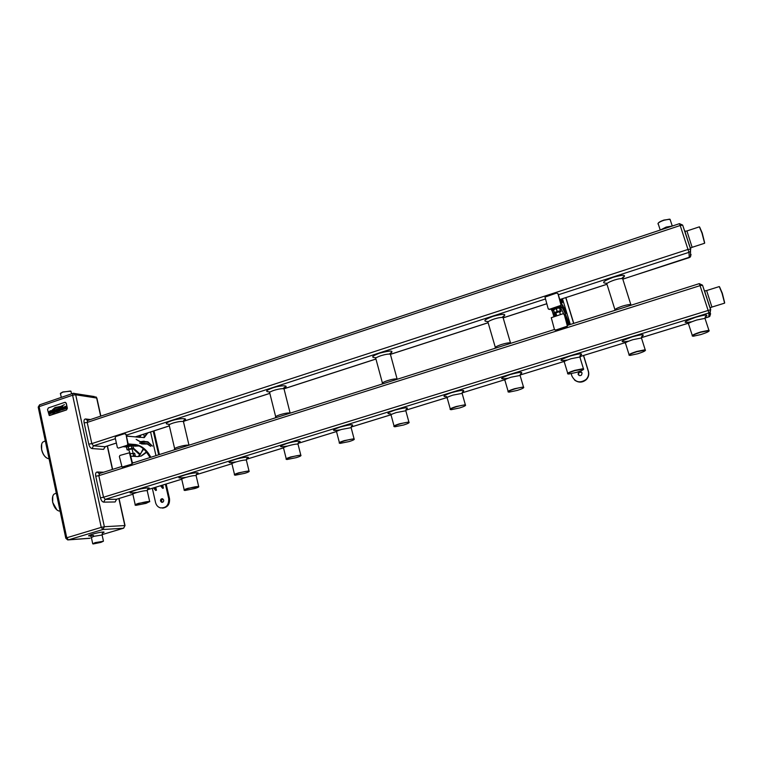 <?xml version="1.0" encoding="UTF-8"?>
<svg xmlns="http://www.w3.org/2000/svg" width="763" height="763" viewBox="0 0 763 763"><rect width="100%" height="100%" fill="white"/><g stroke="black" fill="none" stroke-linecap="round" stroke-linejoin="round"><path stroke-width="1.14" d="M700.796 334.576C706.7 332.678 709.447 331.371 709.027 330.665L700.72 332.258C693.786 334.556 691.288 335.882 693.214 336.235L700.796 334.576M692.356 336.044C691.459 335.434 694.216 334.07 700.644 331.981L708.903 330.274L709.208 330.827M135.251 505.154C134.488 504.896 135.661 504.267 138.78 503.284L149.767 501.682M146.057 503.361L149.662 501.596C147.841 501.367 144.264 502.006 138.933 503.504C135.528 504.591 134.517 505.211 135.9 505.354L146.057 503.361M724.612 303.14L722.075 293.354L719.29 286.573L706.614 290.56L711.917 307.069L724.612 303.14M719.576 286.898L722.332 293.316L724.659 302.711M184.236 490.275C183.454 489.989 184.722 489.321 188.051 488.263L198.8 486.727M194.794 488.53C197.798 487.595 199.095 486.956 198.685 486.613C196.921 486.384 193.43 487.013 188.203 488.482C184.551 489.655 183.454 490.323 184.923 490.485L194.794 488.53M234.546 475.006C233.745 474.681 235.128 473.957 238.695 472.822L248.986 470.876L249.196 471.343M244.866 473.298C248.099 472.278 249.501 471.591 249.072 471.219C247.374 470.99 243.96 471.601 238.838 473.05C234.918 474.319 233.726 475.034 235.271 475.206L244.866 473.298M286.249 459.307C285.429 458.954 286.936 458.162 290.76 456.951L300.775 455.044L301.004 455.521M296.33 457.638C299.821 456.541 301.337 455.788 300.87 455.397C299.239 455.158 295.91 455.749 290.903 457.18C286.678 458.544 285.381 459.326 287.002 459.507L296.33 457.638M339.401 443.169C338.562 442.788 340.203 441.939 344.304 440.623L354.051 438.754L354.309 439.25M349.235 441.548C353.002 440.356 354.642 439.536 354.156 439.106C352.592 438.868 349.349 439.45 344.437 440.861C339.907 442.33 338.486 443.169 340.184 443.37L349.235 441.548M394.061 426.574C393.203 426.155 394.986 425.239 399.402 423.827L408.882 421.987L409.159 422.502M403.656 424.991C407.719 423.694 409.493 422.816 408.997 422.349C407.49 422.111 404.333 422.683 399.535 424.066C394.662 425.659 393.107 426.565 394.872 426.784L403.656 424.991M450.294 409.512C449.417 409.054 451.362 408.062 456.121 406.536L465.335 404.733L465.621 405.248M459.641 407.947C464.028 406.555 465.964 405.601 465.459 405.096C464.018 404.857 460.938 405.42 456.236 406.784C451.009 408.491 449.302 409.473 451.124 409.712L459.641 407.947M508.168 391.944C507.281 391.457 509.398 390.379 514.52 388.729L523.485 386.955L523.78 387.49M517.276 390.418C521.997 388.911 524.114 387.871 523.609 387.327C522.226 387.089 519.241 387.642 514.624 388.987C509.016 390.828 507.137 391.877 509.007 392.144L517.276 390.418M567.748 373.86C566.852 373.326 569.16 372.172 574.682 370.379L583.399 368.634L583.705 369.178M576.628 372.363C581.721 370.723 584.019 369.607 583.533 369.015L574.787 370.646C568.759 372.63 566.699 373.765 568.597 374.061L576.628 372.363M629.122 355.234C628.216 354.661 630.743 353.412 636.695 351.476L645.183 349.75L645.488 350.303M637.773 353.755C643.257 351.991 645.765 350.78 645.307 350.131L636.79 351.743C630.324 353.879 628.054 355.11 629.971 355.434L637.773 353.755M704.621 243.244L701.979 233.106L699.404 226.83L686.91 230.96L692.117 247.317L704.621 243.244M699.69 227.155L702.237 233.077L704.659 242.815M670.315 220.068L669.389 219.162L663.953 220.249C659.871 221.737 657.878 222.968 657.983 223.96M658.116 223.311C658.66 222.329 660.586 221.241 663.886 220.068L669.971 219.239M45.303 440.852L42.68 442.178C41.383 443.818 41.049 446.288 41.679 449.598C42.966 454.548 45.141 457.562 48.212 458.649L49.061 458.725M46.219 457.657C43.996 455.902 42.461 453.241 41.622 449.665L41.679 444.171M56.281 493.032L53.849 494.262C52.428 496.026 52.046 498.687 52.714 502.245C53.925 507.033 56.004 509.951 58.932 511.019L60.086 511.096M56.92 509.951L52.647 502.302L52.771 496.303M92.733 543.8L95.156 542.627L103.386 541.272M100.907 542.369L103.358 541.263L95.318 542.836L93.172 543.971L100.907 542.369M49.605 415.53L66.524 409.95L67.373 408.31L66.286 403.255L65.303 402.32M66.162 403.236L67.249 408.291L66.4 409.941L49.194 415.425L47.535 409.559L48.374 407.919L64.769 402.359L66.286 403.255M63.472 407.213L61.774 407.68L61.889 408.834L63.453 408.834L61.975 409.254L61.879 409.931L63.777 409.302L63.644 408.176L62.041 408.186L63.453 407.804L63.396 407.213M61.116 407.747L60.401 407.995L60.859 409.674L60.363 410.179L59.724 410.055L59.447 408.319L58.684 408.577L59.495 410.685L61.307 410.008L61.116 407.747M61.126 407.766L60.449 408.005L60.84 409.893L60.029 410.236M53.811 412.831L55.871 411.848L55.48 409.96L53.296 410.399L53.811 412.831M55.222 409.874L53.343 410.408L53.801 412.773M51.207 413.174L50.015 413.346L49.557 412.697L50.32 411.324L51.331 411.467L51.483 410.647L50.224 410.809L49.185 411.61L49.643 413.88L52.18 412.926L51.96 411.877L50.549 412.201L50.635 412.917L51.531 412.897L50.31 413.441M52.103 410.236L55.308 407.642L60.897 406.641L64.407 404.638L60.868 406.383L54.936 407.566L52.103 410.236M52.962 410.027L55.575 408.253L62.709 406.479L55.441 408.062L52.943 410.036M62.719 406.441L55.499 408.071L53.009 409.969M52.914 410.532L52.151 410.79L52.657 413.155L53.439 412.964L52.914 410.532L52.151 410.79M52.227 410.856L52.742 413.069M58.112 411.057L59.047 411.066L58.093 410.284L58.265 408.93L56.071 409.464L56.586 411.896L57.349 411.639L57.015 410.675L58.188 411.352M58.102 408.873L56.119 409.464L56.634 411.877M65.914 406.383L64.216 406.851L64.33 408.005L65.895 408.005L64.416 408.434L64.378 409.111L66.219 408.472L66.095 407.356L64.483 407.356L65.895 406.984L65.837 406.383M64.369 409.111L64.416 408.434M64.407 404.667L60.926 406.393L54.936 407.566M54.993 407.576L52.065 410.208M51.197 410.723L49.233 411.61L49.729 413.918M51.96 411.896L50.768 412.306M50.673 412.897L50.482 412.22M54.354 412.173L55.47 410.971L54.03 410.628L54.354 412.173L55.47 411.61L55.003 410.38M57.53 410.504L58.16 411.057M56.92 410.236L58.074 409.578L56.805 409.683L56.92 410.236L57.969 409.397M59.457 408.339L58.684 408.577M58.799 408.653L59.743 410.761M63.253 407.194L61.822 407.68L62.108 408.892M63.329 408.701L62.28 409.416M61.937 409.931L61.975 409.254M63.463 408.119L62.223 408.31M65.704 406.364L64.264 406.86L64.55 408.071M65.771 407.881L64.721 408.587M65.904 407.289L64.617 407.48M71.093 391.839L70.349 391.038L62.766 392.134L60.306 393.718M60.496 393.279L62.843 391.953L70.854 391.171M132.133 449.216L133.468 448.52L131.951 448.386L128.813 449.073L127.211 449.893L128.737 450.017M127.059 449.817L128.785 448.921L133.582 448.348L132.934 445.582L126.448 447.013L127.059 449.779L126.429 447.051M133 445.773L127.946 446.174L126.477 447.261M126.257 447.175L127.917 446.136L133.153 445.611M131.923 456.236L135.471 456.121M135.099 456.436L135.175 455.854L132.047 456.245M132.056 448.892L128.661 449.674L129.844 452.669L119.953 455.435L119.371 456.541L122.042 467.051L131.455 464.266L132.037 463.151L129.395 452.631M132.571 445.287L132.896 444.705L127.774 445.497L126.248 446.889M162.529 498.744L161.327 501.005L162.519 502.302M160.516 501.014L161.632 502.302C163.082 502.426 163.768 501.673 163.702 500.051L162.614 498.773C161.155 498.63 160.459 499.384 160.516 501.014M132.943 445.611L133.477 448.501M122.528 467.09L131.904 464.286L132.485 463.17L129.844 452.669M118.284 448.129L127.65 445.296L128.232 444.19L126.009 434.309L125.113 433.689M154.269 487.662L156.453 490.247L155.757 487.204M144.426 437.399L143.702 434.204M140.888 435.12L139.944 437.447M124.007 446.469L126.191 446.641L124.045 446.46M133.573 448.32L140.392 454.328L137.96 456.579M143.177 448.654L140.392 454.328M133.086 445.697L139.305 446.031M138.341 445.611L133.172 445.592M156.453 490.247L155.7 490.475L153.525 487.9M152.323 488.263L155.557 502.521C156.272 505.249 157.836 507.023 160.268 507.853C166.172 508.253 168.976 505.144 168.69 498.535L165.409 484.238M158.666 454.796L153.239 431.124M160.488 485.754L162.653 488.339L163.406 488.11L162.71 485.068M155.976 455.645L150.569 431.982M134.86 444.8L128.241 444.257L134.898 444.8C139.467 445.439 143.368 447.957 146.62 452.345L141.269 456.036L137.559 456.589L130.921 456.169M146.324 451.982L140.926 456.131M132.361 462.626L133.706 462.693M132.428 462.912L132.934 462.941M146.62 452.345L150.073 457.514M147.049 433.126L143.911 437.685M146.467 441.777L139.867 441.815M146.496 443.818L141.613 443.952M162.853 508.082C167.793 507.242 170.006 504.057 169.481 498.525L166.153 484.009M159.4 454.567L153.973 430.885M162.385 508.101C167.364 507.3 169.596 504.105 169.09 498.535L169.481 498.525M147.793 432.888L144.274 437.59L126.42 436.131M161.241 485.516L163.406 488.11M128.165 443.923L135.661 444.552C141.928 445.735 146.982 449.979 150.816 457.275M144.779 443.417L139.572 443.15L142.862 444.009L147.278 443.99L150.702 446.326L147.307 443.599L144.035 443.656M144.14 441.157L140.974 441.605C140.134 441.758 138.523 440.995 136.157 439.335L141.098 442.13L147.545 442.082L152.447 446.117L147.888 441.806L143.387 441.405M147.288 441.996L147.888 441.806M125.561 434.271L124.598 433.661L115.747 436.541L115.175 437.647L117.368 447.509L118.322 448.119L127.202 445.258L127.783 444.152L126.009 434.309M123.244 446.717L126.2 446.946M140.154 435.358L139.419 437.256M133.096 448.711L139.896 454.901M139.095 445.935L134.593 446.202M143.721 449.14L138.389 456.56M130.349 453.661L134.669 453.27L130.378 453.766M134.679 453.308L135.251 455.864M126.391 435.988L139.877 437.371M559.651 312.057L560.862 311.504L560.433 310.961L557.228 311.628L554.501 312.868L555.979 313.192M554.777 313.307L554.405 312.696L557.171 311.466L560.519 310.77L560.948 311.342M560.08 308.405L560.481 307.785L556.217 308.405C553.261 309.463 552.345 310.131 553.471 310.379L553.7 310.379M553.013 310.283C552.593 309.883 553.652 309.234 556.198 308.347L560.509 307.994M559.556 311.724L555.874 312.849L556.752 315.729M560.862 311.504L559.603 307.747L556.132 308.481L553.576 309.969M560.242 307.365L555.989 307.651C553.318 308.586 552.278 309.244 552.889 309.616L552.975 309.883M581.635 372.258L578.755 372.449L578.755 375.177M578.087 374.204C578.936 375.758 580.099 376.016 581.578 374.976L582.055 373.002C581.187 371.438 580.023 371.19 578.545 372.249L578.087 374.204M554.711 329.854L555.817 330.198L567.004 326.659L567.691 325.4L564.372 314.518L562.989 313.736L551.277 317.713L554.424 329.416L555.683 330.055L567.405 326.144L564.248 314.366M548.416 309.091L549.541 309.463L560.671 305.877L561.349 304.628L558.058 293.822L556.675 293.03L545.001 297.093L548.158 308.672L549.408 309.301L561.091 305.305L557.934 293.65M551.84 308.719L552.898 309.988M553.204 310.35L554.072 311.609M555.044 313.383L556.227 315.892M571.21 373.727L571.926 376.073C575.321 382.406 580.061 383.512 586.146 379.402C588.378 376.989 589.074 374.232 588.244 371.114L583.476 355.51M573.652 323.417L565.755 297.627M552.021 310.379L553.919 316.635M580.319 357.208L580.118 356.55M570.314 324.466L562.445 298.695M564.582 314.728L564.839 316.073M559.804 306.154L566.203 318.781L566.184 320.479M566.203 318.781L568.511 325.038M561.053 299.153L561.511 301.776M574.825 380.241C578.793 382.931 582.636 382.711 586.346 379.583C588.569 377.18 589.265 374.433 588.435 371.323L583.59 355.482M573.766 323.378L565.869 297.589M574.501 379.974C578.497 382.854 582.417 382.692 586.251 379.497C588.473 377.084 589.17 374.328 588.349 371.219L588.244 371.114M561.978 298.848L562.36 302.711L559.794 299.497M560.757 305.839L562.045 307.489C563.981 310.436 566.451 316.187 569.446 324.742M564.086 308.843L562.665 307.127L566.404 313.45L564.782 309.721L563.771 308.939M563.304 306.344L560.757 302.32L562.779 306.497L564.429 308.233L566.795 313.717L564.439 308.033L562.789 306.507M550.876 309.034L555.283 316.197M561.005 307.689L559.756 306.173M560.519 307.985L561.043 307.813M551.887 308.71L552.927 309.94M559.603 307.747L560.433 310.961L559.613 307.756M705.203 319.039L704.983 318.362L696.724 320.021C690.124 322.215 687.425 323.617 688.627 324.237L692.279 335.434M691.85 321.748C681.674 323.455 683.028 321.938 695.904 317.189C706.185 314.385 709.247 314.346 705.107 317.093M136.348 492.44C128.489 493.585 127.965 492.917 134.793 490.456C143.291 487.767 153.601 486.908 147.526 489.36M185.514 477.38C177.197 478.63 176.692 477.924 184.007 475.263C192.581 472.545 202.405 471.811 196.377 474.29M236.053 461.892C227.221 463.275 226.735 462.531 234.584 459.641C243.235 456.903 252.572 456.274 246.592 458.792M287.575 446.059C278.581 447.48 278.247 446.651 286.573 443.589C295.3 440.823 304.141 440.308 298.228 442.855M340.269 429.836C331.352 431.219 331.276 430.294 340.05 427.07C351.133 424.19 354.9 423.98 351.342 426.45M390.704 413.784C385.925 413.966 387.385 412.726 395.081 410.084C406.03 407.213 409.674 407.041 406.002 409.569M447.089 397.561L446.727 396.588C441.834 396.76 443.494 395.434 451.715 392.592C462.531 389.731 466.059 389.597 462.283 392.182M508.091 378.229C498.907 379.64 499.555 378.429 510.037 374.585C520.719 371.734 524.124 371.629 520.252 374.261M567.481 359.974C558.049 361.452 558.926 360.136 570.123 356.035C580.672 353.202 583.962 353.116 579.994 355.787M628.702 341.156C618.946 342.73 620.061 341.319 632.05 336.912C642.456 334.089 645.641 334.032 641.578 336.741M704.955 318.085L708.846 316.883L708.922 312.916L105.17 499.384L116.558 499.25L132.628 494.31L116.558 499.25L115.146 501.959L116.625 499.26M181.489 479.288L147.316 489.808L181.508 479.259M196.186 474.739L231.733 463.79L196.177 474.758M283.331 447.929L246.401 459.297L283.359 447.891M298.047 443.37L336.454 431.543M351.161 427.013L391.009 414.748M447.07 397.513L405.821 410.208L447.061 397.494M462.111 392.85L504.734 379.736L462.111 392.878M520.089 375.005L564.095 361.452L520.08 375.034M579.832 356.607L625.24 342.625L579.823 356.636M641.425 337.647L688.226 323.235M641.664 338.667L641.454 337.98L632.966 339.659C626.833 341.69 624.372 342.997 625.584 343.569L629.055 354.623M580.061 357.694L579.851 357.008L571.134 358.705C565.421 360.594 563.18 361.796 564.401 362.33L567.701 373.25M520.299 376.14L520.099 375.463L511.143 377.189C505.831 378.934 503.78 380.05 504.982 380.537L508.129 391.343M462.311 394.042L462.12 393.374L452.907 395.129C447.967 396.75 446.088 397.781 447.271 398.229L450.265 408.92M406.002 411.419L405.821 410.771L396.35 412.545C391.762 414.051 390.036 415.005 391.181 415.425L394.042 426.002M351.304 428.291L351.142 427.661L341.395 429.474C337.141 430.866 335.558 431.753 336.655 432.135L339.382 442.607M298.152 444.686L297.999 444.085C295.977 443.961 292.639 444.581 287.994 445.926C284.036 447.213 282.577 448.034 283.626 448.386L286.22 458.773M246.487 460.614L246.344 460.041C244.246 459.927 240.812 460.556 236.063 461.93C232.381 463.112 231.046 463.875 232.028 464.2L234.518 474.491M196.225 476.102L196.101 475.568C193.926 475.454 190.407 476.093 185.543 477.485C182.128 478.582 180.888 479.288 181.823 479.593L184.188 489.798M147.335 491.172L147.221 490.666C144.97 490.552 141.365 491.21 136.386 492.631C133.22 493.642 132.066 494.3 132.943 494.577L135.204 504.705M710.725 309.664L709.857 312.42L708.922 312.916L700.062 285.648L98.828 475.664L103.539 497.238L710.725 309.664M708.817 316.893L709.762 316.397L710.611 313.698M704.955 318.114L709.762 316.397L710.572 309.568L702.513 285.181L710.715 309.625M707.692 300.841L705.68 294.766M614.93 310.35C614.225 309.501 616.723 308.099 622.398 306.154C626.433 304.923 629.256 304.408 630.867 304.599L631.335 305.152M495.54 348.138L495.54 348.138C494.3 347.499 496.312 346.268 501.568 344.466C505.783 343.188 508.768 342.663 510.514 342.883L511.01 343.245M382.616 383.894L382.616 383.732C381.443 383.169 383.131 382.12 387.671 380.575C392.077 379.259 395.234 378.715 397.141 378.953L397.552 379.163M275.853 417.695L275.853 417.38C274.785 416.894 276.206 415.997 280.135 414.671C284.752 413.308 288.08 412.745 290.131 413.002L290.388 413.098M174.746 449.703L174.775 449.235C173.821 448.816 175.042 448.043 178.428 446.918C183.263 445.506 186.773 444.924 188.976 445.182L183.425 421.529C181.203 421.166 177.693 421.691 172.886 423.112C169.52 424.266 168.318 425.096 169.291 425.592L174.632 448.587M567.662 325.315L699.28 283.636L702.513 285.181L700.062 285.648L699.27 283.683M169.128 424.238C164.684 424.133 165.428 422.998 171.341 420.823C180.011 417.914 189.92 417.933 183.54 420.785M183.587 422.254L184.379 419.841L183.597 420.651M269.635 392.392L269.644 391.867C264.885 391.743 265.867 390.427 272.591 387.928C281.394 384.981 290.321 385.201 284.094 388.148M375.749 357.685C370.675 357.542 371.972 356.035 379.64 353.155C390.723 350.293 394.328 350.446 390.437 353.603M487.929 321.528C482.55 321.385 484.238 319.649 493.003 316.34C503.799 313.488 507.166 313.698 503.103 316.979M606.709 283.235C601.044 283.083 603.218 281.099 613.242 277.284C623.762 274.432 626.9 274.699 622.665 278.075M623.161 279L689.294 257.598L688.932 252.353L558.354 294.776M545.24 299.039L126.21 435.187M115.404 438.696L93.468 445.821L104.97 446.698L116.367 443.007M135.356 436.865L169.357 425.859M183.425 421.31L269.835 393.346M284.008 388.758L375.854 359.03M390.58 354.27L487.862 322.787M503.466 317.732L546.67 303.76M606.633 284.399L559.823 299.544L606.604 284.361M622.942 279.582L622.646 278.648C621.015 278.371 618.192 278.857 614.186 280.107C608.149 282.262 605.784 283.769 607.09 284.647L614.921 309.597M503.332 318.457L503.065 317.532C501.291 317.236 498.315 317.723 494.128 319.01C488.902 320.861 486.928 322.167 488.196 322.93L495.301 347.318M390.618 355.081L390.379 354.194C388.462 353.86 385.305 354.366 380.928 355.701C376.407 357.275 374.747 358.4 375.949 359.068L382.406 382.95M284.217 389.616L284.008 388.806C281.938 388.453 278.609 388.968 274.012 390.341C270.121 391.696 268.71 392.659 269.806 393.231L275.672 416.655M690.715 249.11L690.105 251.618L688.932 252.353L680.205 225.505L87.201 422.425L91.827 443.608L688.102 249.406L690.715 249.11M689.247 257.608L690.448 256.883L691.04 254.432M623.171 279.048L690.448 256.883L690.553 248.976L682.656 225.095L690.696 249.062M687.778 240.593L685.813 234.642M660.424 229.987L666.185 227.069L672.26 226.058M87.545 420.527L85.59 418.973C84.207 419.059 83.72 420.365 84.14 422.912L87.201 422.425L87.669 420.47L679.49 223.654L682.656 225.095L680.205 225.505L679.48 223.721M623.924 276.721L623.257 276.931M105.38 446.565L103.577 449.378L105.084 446.708M99.238 473.623L97.159 472.011C95.795 472.221 95.327 473.632 95.747 476.236L100.449 497.838C101.164 500.471 102.261 501.901 103.73 502.14L105.17 499.384L103.539 497.238L100.449 497.838M97.159 472.011L103.596 472.23M115.146 501.959L103.73 502.14M100.659 416.15L96.653 398.019L75.69 394.776L104.369 526.728L124.817 525.554L118.856 498.573M112.419 469.436L107.249 446.002M85.59 418.973L90.454 419.545M103.577 449.378L92.046 448.558L93.468 445.821L91.827 443.608L88.756 444.133C89.462 446.727 90.559 448.196 92.046 448.558M88.756 444.133L84.14 422.912M124.855 525.774L123.73 528.11M100.85 416.093L96.872 398.086L95.814 396.77L96.92 398.315M102.042 534.634L123.406 528.244L102.91 529.503L68.441 539.87L90.148 538.192M65.78 538.144L38.255 407.366L39.113 406.65L66.743 537.772L65.809 538.258L67.716 539.927L89.691 538.316M93.468 535.388C87.421 536.399 86.982 536.017 92.161 534.262C98.932 532.183 107.602 531.105 102.595 532.946M102.108 534.997L93.801 536.341L91.388 537.553L92.676 543.542M68.441 539.87L66.743 537.772L101.25 527.376L72.599 395.224L39.113 406.65L39.638 404.752L38.198 407.127M39.943 404.724L73.067 393.336L72.599 395.224L75.69 394.776L73.858 393.222M73.353 393.317L94.517 396.569M102.91 529.503L104.369 526.728L101.25 527.376L102.91 529.503M116.853 499.164L115.986 500.27L116.348 499.336M95.747 476.236L98.828 475.664L99.524 473.556M128.737 449.102L127.965 446.221M134.898 444.8L135.661 444.552M140.22 441.844L140.974 441.605M141.823 443.932L142.576 443.694M146.582 443.837L147.307 443.599M137.807 445.659L137.063 445.897M135.576 445.935L134.832 446.183M131.951 448.386L131.417 445.458M131.875 448.396L131.226 445.478M128.813 449.073L128.165 446.155M127.211 449.893L126.448 447.013M133.573 455.921L132.924 453.088M133.763 455.892L132.018 448.739M557.181 311.647L556.132 308.481M561.091 307.794L562.045 307.489M553.165 310.341L552.24 310.646M560.376 310.961L559.47 307.756M557.276 311.619L556.37 308.405M554.529 312.84L553.49 309.683M705.155 316.988L706.204 315.939L704.983 318.362L708.903 330.274M688.407 323.55L687.902 322.539M625.374 342.883L624.926 341.881M564.191 361.643L563.79 360.661M504.791 379.86L504.41 378.887M391.018 414.767L390.666 413.794M336.502 431.505L336.149 430.523M283.483 447.786L283.13 446.794M231.904 463.627L231.532 462.616M181.708 479.05L181.317 478.019M132.838 494.071L132.419 493.022M147.583 489.274L148.346 488.654L147.221 490.666L149.605 501.253M710.496 307.708L711.917 307.069M706.614 290.56L705.079 290.837C704.468 290.617 705.05 292.954 706.843 297.828M196.434 474.204L197.236 473.527L196.101 475.568L198.618 486.279M246.649 458.706L247.479 457.981L246.344 460.041L248.986 470.876M298.276 442.769L299.144 441.987L297.999 444.085L300.775 455.044M351.39 426.364L352.287 425.535L351.142 427.661L354.051 438.754M406.05 409.483L406.975 408.606L405.821 410.771L408.882 421.987M462.33 392.087L463.275 391.171L462.12 393.374L465.335 404.733M520.299 374.166L521.272 373.212L520.099 375.463L523.485 386.955M580.033 355.692L581.034 354.7L579.851 357.008L583.399 368.634M641.626 336.645L642.656 335.615L641.454 337.98L645.183 349.75M169.148 424.838L169.109 424.247M606.814 283.693L606.814 283.187M375.739 358.152L375.787 357.675M690.706 247.975L692.117 247.317M670.048 219.267L672.279 226.048M686.91 230.96L685.384 231.246C684.649 230.369 685.174 232.505 686.948 237.655M375.93 359.058L284.008 388.806L290.15 413.164M389.311 354.07L391.362 352.401L390.379 354.194L397.18 379.278M502.064 317.427L504.066 315.663L503.065 317.532L510.619 343.369M621.616 278.552L623.667 276.673L622.646 278.648L631.039 305.248M658.335 224.188L660.243 230.054M546.68 303.798L503.504 317.77M487.919 322.816L390.637 354.299M269.844 393.384L183.425 421.357M169.367 425.907L135.471 436.875M116.377 443.055L105.189 446.67L104.483 447.719L104.817 446.756M107.44 445.945L112.619 469.379M119.047 498.506L125.027 525.564L123.53 528.225L102.042 534.653M91.331 537.276L90.454 535.893M102.652 532.889L103.263 532.488C102.681 532.393 102.28 533.137 102.051 534.72L103.406 540.967M60.554 393.985L61.278 397.361M70.959 391.219L71.531 393.861M688.236 323.254L641.425 337.675M391.009 414.776L351.161 427.042M336.407 431.581L298.037 443.398M99.419 473.556L121.603 466.527M554.453 329.492L132.466 463.093M284.008 388.806L284.971 387.079L282.796 388.663M135.413 455.892L135.547 456.465M133.039 445.344L132.896 444.705M161.632 502.302L162.443 502.283M135.27 455.864L134.526 453.184M560.414 314.556L559.489 311.514M560.319 307.642L560.109 306.936"/></g></svg>
